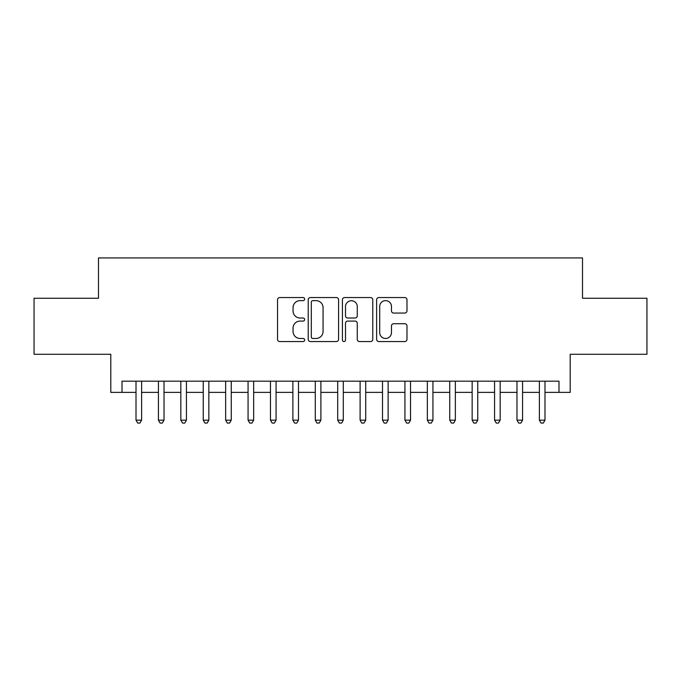 <?xml version="1.0" encoding="UTF-8"?>
<svg xmlns="http://www.w3.org/2000/svg" width="681" height="681" viewBox="0 0 681 681"><rect width="100%" height="100%" fill="white"/><g stroke="black" fill="none" stroke-linecap="round" stroke-linejoin="round"><path stroke-width="1.02" d="M304.645 299.087A1.541 1.541 0 0 0 303.105 297.554L279.738 297.554A2.196 2.196 0 0 0 277.533 299.751L277.533 339.342A2.196 2.196 0 0 0 279.738 341.547L303.105 341.547A1.541 1.541 0 0 0 304.645 340.006A1.541 1.541 0 0 0 303.105 338.466L300.083 338.466A7.04 7.04 0 0 1 293.043 331.426L293.043 328.123A7.04 7.04 0 0 1 300.083 321.083L303.105 321.083A1.541 1.541 0 0 0 304.645 319.551A1.541 1.541 0 0 0 303.105 318.01L300.083 318.01A7.04 7.04 0 0 1 293.043 310.97L293.043 307.667A7.04 7.04 0 0 1 300.083 300.627L303.105 300.627A1.541 1.541 0 0 0 304.645 299.087M404.786 313.056A2.196 2.196 0 0 0 406.983 310.859L406.983 299.751A2.196 2.196 0 0 0 404.786 297.554L378.832 297.554A2.196 2.196 0 0 0 376.627 299.751L376.627 339.342A2.196 2.196 0 0 0 378.832 341.547L404.786 341.547A2.196 2.196 0 0 0 406.983 339.342L406.983 325.927A2.196 2.196 0 0 0 404.786 323.73L393.678 323.73A2.196 2.196 0 0 0 391.473 325.927L391.473 332.583A5.882 5.882 0 0 1 385.591 338.466A5.882 5.882 0 0 1 379.709 332.583L379.709 306.518A5.882 5.882 0 0 1 385.591 300.627A5.882 5.882 0 0 1 391.473 306.518L391.473 310.859A2.196 2.196 0 0 0 393.678 313.056L404.786 313.056M122.01 392.375L122.01 381.173L558.99 381.173L558.99 392.375L570.201 392.375L570.201 354.282L646.95 354.282L646.95 298.261L582.519 298.261L582.519 257.92L98.481 257.92L98.481 298.261L34.05 298.261L34.05 354.282L110.799 354.282L110.799 392.375L136.013 392.375M338.576 299.751A2.196 2.196 0 0 0 336.371 297.554L310.417 297.554A2.196 2.196 0 0 0 308.221 299.751L308.221 339.342A2.196 2.196 0 0 0 310.417 341.547L336.371 341.547A2.196 2.196 0 0 0 338.576 339.342L338.576 299.751M344.629 297.554L370.583 297.554A2.196 2.196 0 0 1 372.779 299.751L372.779 339.342A2.196 2.196 0 0 1 370.583 341.547L359.474 341.547A2.196 2.196 0 0 1 357.27 339.342L357.27 323.288A2.196 2.196 0 0 0 355.073 321.083L347.702 321.083A2.196 2.196 0 0 0 345.505 323.288L345.505 340.006A1.541 1.541 0 0 1 343.965 341.547A1.541 1.541 0 0 1 342.424 340.006L342.424 299.751A2.196 2.196 0 0 1 344.629 297.554M141.614 392.375L158.426 392.375M164.027 392.375L180.831 392.375M186.432 392.375L203.244 392.375M208.846 392.375L225.649 392.375M231.251 392.375L248.063 392.375M253.664 392.375L270.468 392.375M276.069 392.375L292.881 392.375M298.482 392.375L315.286 392.375M320.896 392.375L337.699 392.375M343.301 392.375L360.104 392.375M365.714 392.375L382.518 392.375M388.119 392.375L404.931 392.375M410.532 392.375L427.336 392.375M432.937 392.375L449.749 392.375M455.351 392.375L472.154 392.375M477.756 392.375L494.568 392.375M500.169 392.375L516.973 392.375M522.574 392.375L539.386 392.375M544.987 392.375L558.99 392.375M312.843 300.627A1.541 1.541 0 0 0 311.302 302.168L311.302 336.925A1.541 1.541 0 0 0 312.843 338.466L316.027 338.466A7.04 7.04 0 0 0 323.066 331.426L323.066 307.667A7.04 7.04 0 0 0 316.027 300.627L312.843 300.627M357.27 306.62A5.882 5.882 0 0 0 351.387 300.738A5.882 5.882 0 0 0 345.505 306.62L345.505 315.805A2.196 2.196 0 0 0 347.702 318.01L355.073 318.01A2.196 2.196 0 0 0 357.27 315.805L357.27 306.62M141.614 381.173L141.614 420.168L136.013 420.168L136.013 381.173M141.614 420.168L139.937 423.08L137.698 423.08L136.013 420.168M164.027 381.173L164.027 420.168L158.426 420.168L158.426 381.173M164.027 420.168L162.342 423.08L160.103 423.08L158.426 420.168M186.432 381.173L186.432 420.168L180.831 420.168L180.831 381.173M186.432 420.168L184.755 423.08L182.517 423.08L180.831 420.168M208.846 381.173L208.846 420.168L203.244 420.168L203.244 381.173M208.846 420.168L207.16 423.08L204.921 423.08L203.244 420.168M231.251 381.173L231.251 420.168L225.649 420.168L225.649 381.173M231.251 420.168L229.574 423.08L227.335 423.08L225.649 420.168M253.664 381.173L253.664 420.168L248.063 420.168L248.063 381.173M253.664 420.168L251.979 423.08L249.74 423.08L248.063 420.168M276.069 381.173L276.069 420.168L270.468 420.168L270.468 381.173M276.069 420.168L274.392 423.08L272.153 423.08L270.468 420.168M298.482 381.173L298.482 420.168L292.881 420.168L292.881 381.173M298.482 420.168L296.805 423.08L294.558 423.08L292.881 420.168M320.896 381.173L320.896 420.168L315.286 420.168L315.286 381.173M320.896 420.168L319.21 423.08L316.971 423.08L315.286 420.168M343.301 381.173L343.301 420.168L337.699 420.168L337.699 381.173M343.301 420.168L341.624 423.08L339.376 423.08L337.699 420.168M365.714 381.173L365.714 420.168L360.104 420.168L360.104 381.173M365.714 420.168L364.029 423.08L361.79 423.08L360.104 420.168M388.119 381.173L388.119 420.168L382.518 420.168L382.518 381.173M388.119 420.168L386.442 423.08L384.195 423.08L382.518 420.168M410.532 381.173L410.532 420.168L404.931 420.168L404.931 381.173M410.532 420.168L408.847 423.08L406.608 423.08L404.931 420.168M432.937 381.173L432.937 420.168L427.336 420.168L427.336 381.173M432.937 420.168L431.26 423.08L429.021 423.08L427.336 420.168M455.351 381.173L455.351 420.168L449.749 420.168L449.749 381.173M455.351 420.168L453.665 423.08L451.426 423.08L449.749 420.168M477.756 381.173L477.756 420.168L472.154 420.168L472.154 381.173M477.756 420.168L476.079 423.08L473.84 423.08L472.154 420.168M500.169 381.173L500.169 420.168L494.568 420.168L494.568 381.173M500.169 420.168L498.483 423.08L496.245 423.08L494.568 420.168M522.574 381.173L522.574 420.168L516.973 420.168L516.973 381.173M522.574 420.168L520.897 423.08L518.658 423.08L516.973 420.168M544.987 381.173L544.987 420.168L539.386 420.168L539.386 381.173M544.987 420.168L543.302 423.08L541.063 423.08L539.386 420.168"/></g></svg>
